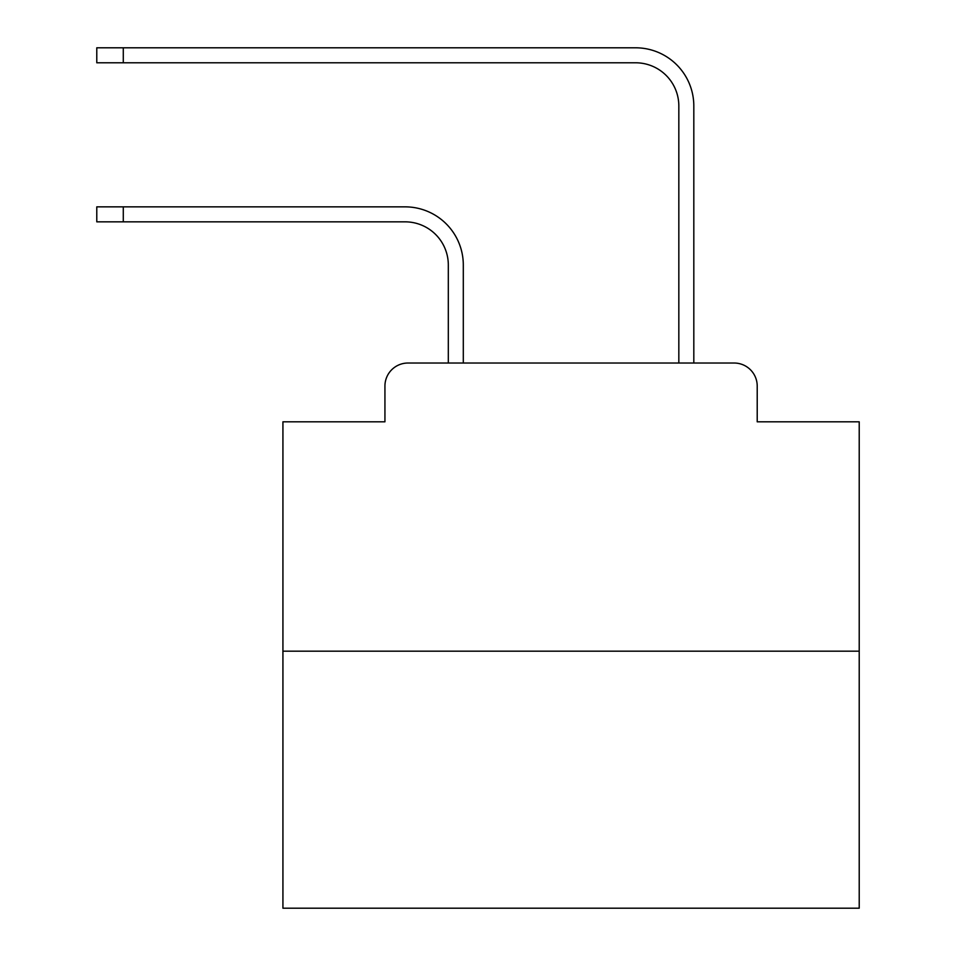 <?xml version="1.0" encoding="UTF-8"?>
<svg xmlns="http://www.w3.org/2000/svg" width="956" height="956" viewBox="0 0 956 956"><rect width="100%" height="100%" fill="white"/><g stroke="black" fill="none" stroke-linecap="round" stroke-linejoin="round"><path stroke-width="1.43" d="M384.933 386.081L384.933 421.811L384.933 386.081A23.052 23.052 0 0 1 407.985 363.029L448.316 363.029L448.316 265.063A43.223 43.223 0 0 0 405.105 221.84A43.223 43.223 0 0 1 448.316 265.063A43.223 43.223 0 0 0 405.105 221.84A43.223 43.223 0 0 1 448.316 265.063A43.223 43.223 0 0 0 405.105 221.84A43.223 43.223 0 0 1 448.316 265.063A43.223 43.223 0 0 0 405.105 221.84A43.223 43.223 0 0 1 448.316 265.063A43.223 43.223 0 0 0 405.105 221.84A43.223 43.223 0 0 1 448.316 265.063A43.223 43.223 0 0 0 405.105 221.84A43.223 43.223 0 0 1 448.316 265.063A43.223 43.223 0 0 0 405.105 221.84A43.223 43.223 0 0 1 448.316 265.063A43.223 43.223 0 0 0 405.105 221.84A43.223 43.223 0 0 1 448.316 265.063A43.223 43.223 0 0 0 405.105 221.84A43.223 43.223 0 0 1 448.316 265.063A43.223 43.223 0 0 0 405.105 221.84A43.223 43.223 0 0 1 448.316 265.063A43.223 43.223 0 0 0 405.105 221.84A43.223 43.223 0 0 1 448.316 265.063A43.223 43.223 0 0 0 405.105 221.84A43.223 43.223 0 0 1 448.316 265.063A43.223 43.223 0 0 0 405.105 221.84A43.223 43.223 0 0 1 448.316 265.063A43.223 43.223 0 0 0 405.105 221.84A43.223 43.223 0 0 1 448.316 265.063M859.217 651.179L282.928 651.179L282.928 908.2L859.217 908.2L859.217 421.811L757.212 421.811L757.212 386.081A23.052 23.052 0 0 0 734.16 363.029L407.985 363.029M282.928 651.179L282.928 421.811L384.933 421.811M463.302 363.029L463.302 265.063L463.302 363.029L463.302 265.063L463.302 363.029L463.302 265.063L463.302 363.029L463.302 265.063L463.302 363.029L463.302 265.063L463.302 363.029L463.302 265.063L463.302 363.029L463.302 265.063L463.302 363.029L463.302 265.063L463.302 363.029L463.302 265.063L463.302 363.029L463.302 265.063L463.302 363.029L463.302 265.063L463.302 363.029L463.302 265.063L463.302 363.029L463.302 265.063L463.302 363.029L463.302 265.063L463.302 363.029L678.832 363.029L678.832 106.008A43.223 43.223 0 0 0 635.62 62.785A43.223 43.223 0 0 1 678.832 106.008A43.223 43.223 0 0 0 635.62 62.785A43.223 43.223 0 0 1 678.832 106.008A43.223 43.223 0 0 0 635.62 62.785A43.223 43.223 0 0 1 678.832 106.008A43.223 43.223 0 0 0 635.62 62.785A43.223 43.223 0 0 1 678.832 106.008A43.223 43.223 0 0 0 635.62 62.785A43.223 43.223 0 0 1 678.832 106.008A43.223 43.223 0 0 0 635.62 62.785A43.223 43.223 0 0 1 678.832 106.008A43.223 43.223 0 0 0 635.62 62.785A43.223 43.223 0 0 1 678.832 106.008A43.223 43.223 0 0 0 635.62 62.785A43.223 43.223 0 0 1 678.832 106.008A43.223 43.223 0 0 0 635.62 62.785A43.223 43.223 0 0 1 678.832 106.008A43.223 43.223 0 0 0 635.62 62.785A43.223 43.223 0 0 1 678.832 106.008A43.223 43.223 0 0 0 635.62 62.785A43.223 43.223 0 0 1 678.832 106.008A43.223 43.223 0 0 0 635.62 62.785A43.223 43.223 0 0 1 678.832 106.008A43.223 43.223 0 0 0 635.62 62.785A43.223 43.223 0 0 1 678.832 106.008A43.223 43.223 0 0 0 635.62 62.785A43.223 43.223 0 0 1 678.832 106.008M693.817 363.029L693.817 106.008L693.817 363.029L693.817 106.008L693.817 363.029L693.817 106.008L693.817 363.029L693.817 106.008L693.817 363.029L693.817 106.008L693.817 363.029L693.817 106.008L693.817 363.029L693.817 106.008L693.817 363.029L693.817 106.008L693.817 363.029L693.817 106.008L693.817 363.029L693.817 106.008L693.817 363.029L693.817 106.008L693.817 363.029L693.817 106.008L693.817 363.029L693.817 106.008L693.817 363.029L693.817 106.008L693.817 363.029L734.16 363.029M757.212 421.811L757.212 386.081M96.783 206.855L123.288 206.855L123.288 221.84L96.783 221.84L96.783 206.855M123.288 221.84L405.105 221.84M463.302 265.063A58.208 58.208 0 0 0 405.105 206.855L123.288 206.855M96.783 47.8L123.288 47.8L123.288 62.785L96.783 62.785L96.783 47.8M693.817 106.008A58.208 58.208 0 0 0 635.62 47.8L123.288 47.8M123.288 62.785L635.62 62.785"/></g></svg>
